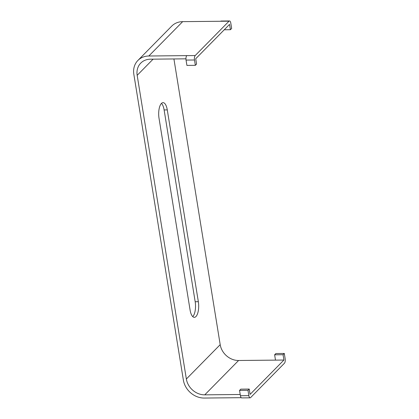 <?xml version="1.0" encoding="UTF-8"?>
<svg xmlns="http://www.w3.org/2000/svg" width="419" height="419" viewBox="0 0 419 419"><rect width="100%" height="100%" fill="white"/><g stroke="black" fill="none" stroke-linecap="round" stroke-linejoin="round"><path stroke-width="0.63" d="M186.774 55.627L195.207 55.544A3.436 1.341 89.4 0 0 194.484 59.996L195.348 65.322L186.916 65.406L186.052 60.079A3.436 1.341 -90.6 0 1 186.774 55.627L148.829 56.005A19.468 16.702 -135.4 0 0 137.893 60.456A19.468 16.702 -135.4 0 0 133.839 74.294L183.375 380.112A19.468 16.702 -135.4 0 0 204.226 398.05L241.203 397.683M240.213 394.489L204.76 394.845A17.174 14.738 44.6 0 1 186.361 379.017L137.175 75.331A17.174 14.738 44.6 0 1 140.753 63.122A17.174 14.738 44.6 0 1 150.4 59.189L185.947 58.833M161.467 103.399A11.449 4.473 -90.6 0 1 164.117 109.935L195.181 301.738A11.449 4.473 -90.6 0 1 192.745 316.623M137.893 60.456L171.727 26.104A19.468 16.702 44.6 0 1 182.663 21.647L148.829 56.005M195.207 55.544L229.041 21.186L182.663 21.647M224.249 29.775L230.419 29.712L229.554 24.386L195.72 58.739L196.584 64.065L195.348 65.322M190.095 310.086A11.449 4.473 89.4 0 0 194.332 317.345A11.449 4.473 89.4 0 0 198.344 301.706L167.281 109.904A11.449 4.473 89.4 0 0 163.038 102.645A11.449 4.473 89.4 0 0 159.026 118.284L190.095 310.086M173.922 58.953L220.195 344.664L186.361 379.017M249.221 389.062L247.985 390.319L248.849 395.651A3.436 1.341 89.4 0 0 250.122 397.825L241.69 397.909A3.436 1.341 89.4 0 1 240.417 395.735L239.553 390.403L240.789 389.146L249.221 389.062L250.085 394.394L283.92 360.041L238.594 360.492A17.174 14.738 44.6 0 1 220.195 344.664M283.92 360.041L283.055 354.71L284.297 353.453L285.161 358.784A3.436 1.341 89.4 0 1 284.438 363.236L250.604 397.589A3.436 1.341 89.4 0 1 250.122 397.825M230.419 29.712L231.66 28.455L230.796 23.129A3.436 1.341 89.4 0 0 229.523 20.95A3.436 1.341 89.4 0 0 229.041 21.186M220.609 21.269A3.436 1.341 -90.6 0 1 221.091 21.034L229.523 20.95M283.055 354.71L274.623 354.793L275.487 360.125M239.553 390.403L247.985 390.319M274.623 354.793L275.864 353.536L284.297 353.453M137.175 75.331L153.097 59.163M204.76 394.845L238.594 360.492M198.344 301.706L195.181 301.738M164.117 109.935L167.281 109.904M194.484 59.996L186.052 60.079M240.417 395.735L248.849 395.651"/></g></svg>
